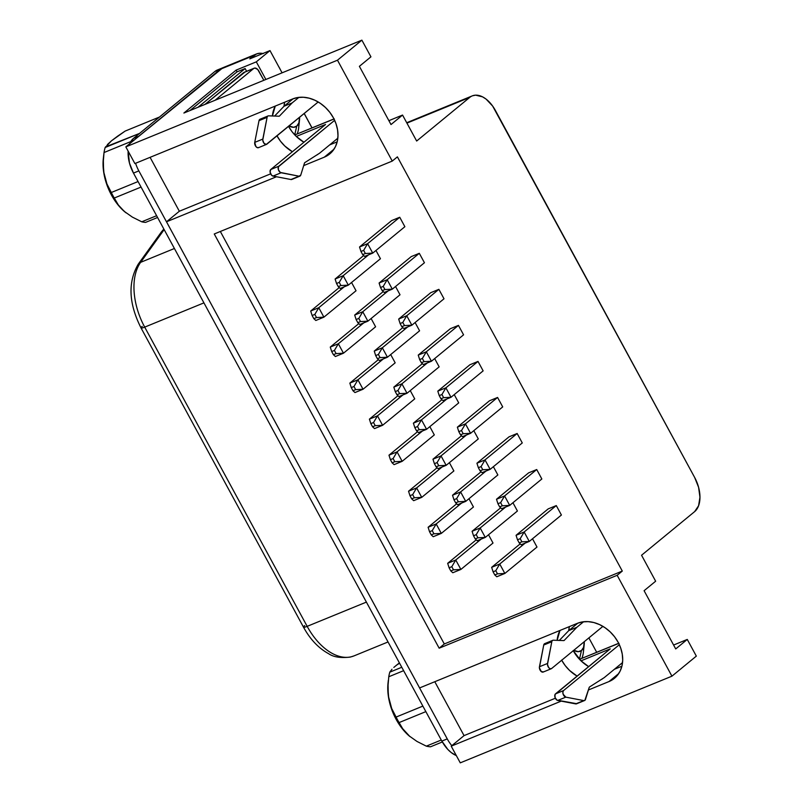 <?xml version="1.0" encoding="UTF-8"?>
<svg xmlns="http://www.w3.org/2000/svg" width="803" height="803" viewBox="0 0 803 803"><rect width="100%" height="100%" fill="white"/><g stroke="black" fill="none" stroke-linecap="round" stroke-linejoin="round"><path stroke-width="1.2" d="M117.589 136.189L125.117 131.1L159.476 117.027L125.117 131.1L111.507 140.786L117.589 136.189M294.721 134.864L296.749 126.101A14.484 8.612 -112.3 0 1 289.07 125.92L293.607 127.296L296.749 126.101L294.721 134.864M583.46 647.63A24.883 14.805 -112.3 0 1 581.814 658.38A24.883 14.805 67.7 0 0 583.359 652.397L584.213 644.488A14.484 8.612 -112.3 0 1 581.462 650.48L579.435 659.233L581.462 650.48L578.321 651.675L573.784 650.3A14.484 8.612 -112.3 0 0 581.462 650.48L583.56 647.369L584.263 641.687A14.484 8.612 -112.3 0 1 584.213 644.488M589.472 687.027A1.807 1.074 -112.3 0 1 589.543 686.977L604.197 677.652L589.543 686.977A1.807 1.074 -112.3 0 0 589.472 687.027A1.807 1.074 -112.3 0 0 589.191 687.478L585.497 699.403A3.624 2.158 -112.3 0 1 584.594 700.517A3.624 2.158 -112.3 0 1 583.781 700.587L565.814 697.145A3.624 2.158 -112.3 0 1 563.144 694.224A3.624 2.158 -112.3 0 1 563.545 690.58L619.354 644.709A9.054 1.315 151.5 0 1 619.193 644.839L563.545 690.58L555.465 693.892L563.545 690.58L562.863 692.066L563.144 694.224L565.814 697.145L557.734 700.457L565.814 697.145L583.781 700.587L575.701 703.9L584.835 700.387L589.191 687.478A1.807 1.074 -112.3 0 1 589.472 687.027M543.501 671.85L541.342 671.649L539.385 667.775L543.731 645.03L551.812 641.717A3.624 2.158 -112.3 0 1 552.454 640.513L544.384 643.825A3.624 2.158 67.7 0 0 543.731 645.03L539.445 666.761A3.624 2.158 67.7 0 0 540.429 670.666A3.624 2.158 67.7 0 0 543.169 672.061L551.249 668.748A3.624 2.158 -112.3 0 1 548.509 667.363A3.624 2.158 -112.3 0 1 547.526 663.459L539.445 666.761L547.526 663.459L551.812 641.717L543.731 645.03A3.624 2.158 -112.3 0 1 544.384 643.825L552.454 640.513A3.624 2.158 -112.3 0 1 552.795 640.312A3.624 2.158 -112.3 0 1 553.357 640.212L563.726 640.593A1.807 1.074 67.7 0 0 564.238 640.382L576.855 627.294L583.6 621.743L576.855 627.294L568.775 630.596L576.855 627.294L564.238 640.382A1.807 1.074 -112.3 0 1 564.007 640.543A1.807 1.074 -112.3 0 1 563.726 640.593L553.357 640.212A3.624 2.158 -112.3 0 0 552.454 640.513A3.624 2.158 -112.3 0 0 551.812 641.717L547.465 664.462L548.69 667.614L550.206 668.758L551.581 668.548A3.624 2.158 -112.3 0 1 551.249 668.748M260.383 119.145A3.624 2.158 67.7 0 0 259.67 119.446L267.74 116.134A3.624 2.158 -112.3 0 1 268.082 115.933L260.001 119.245A3.624 2.158 67.7 0 0 259.67 119.446A3.624 2.158 67.7 0 0 259.018 120.651L267.098 117.338A3.624 2.158 -112.3 0 1 267.74 116.134L259.67 119.446A3.624 2.158 67.7 0 0 259.018 120.651L267.098 117.338L262.812 139.08L254.732 142.382L259.018 120.651L254.732 142.382A3.624 2.158 67.7 0 0 255.715 146.297A3.624 2.158 67.7 0 0 258.456 147.682L266.536 144.369A3.624 2.158 -112.3 0 1 263.796 142.984A3.624 2.158 -112.3 0 1 262.812 139.08L254.732 142.382L255.896 146.537L257.412 147.692L258.787 147.481M304.759 162.648A1.807 1.074 -112.3 0 1 304.829 162.597L319.484 153.273L337.822 138.196L319.484 153.273L304.829 162.597A1.807 1.074 67.7 0 0 304.759 162.648A1.807 1.074 67.7 0 0 304.478 163.099A1.807 1.074 -112.3 0 1 304.759 162.648M161.303 232.087A9.054 6.815 35.7 0 1 163.762 230.15A55.026 32.732 -112.3 0 1 164.153 229.618A55.026 32.732 67.7 0 0 163.762 230.15L164.324 229.919L163.762 230.15A9.054 6.815 -144.3 0 0 161.363 232.007L138.226 264.187A9.054 6.815 35.7 0 1 140.625 262.34A55.026 32.732 67.7 0 0 144.701 327.122L203.932 302.872L144.701 327.122A9.054 1.315 151.5 0 1 141.027 327.925A9.054 1.315 151.5 0 1 142.241 326.369M292.683 98.94A33.485 26.479 50.6 0 1 333.406 117.85L336.005 123.732L337.551 129.775L337.983 135.747L337.28 141.428L335.473 146.598L332.633 151.054L328.859 154.618L324.302 157.167L303.695 165.609L324.302 157.167L333.998 149.197L324.302 157.167A33.485 26.479 50.6 0 0 329.752 153.925A33.485 26.479 50.6 0 0 333.406 117.85L329.842 112.37L325.456 107.492L320.417 103.396L314.927 100.255L309.185 98.177L303.424 97.253L297.853 97.514L292.683 98.94L134.884 163.561L125.83 146.879L337.481 60.205L361.882 40.15L183.887 113.042L236.112 70.122L237.046 71.848L189.96 110.553L237.046 71.848L236.112 70.122L256.308 61.851L265.873 79.467L256.308 61.851L269.999 50.589L256.308 61.851L236.112 70.122L183.887 113.042L361.882 40.15L370.936 56.832L361.882 40.15L337.481 60.205L125.83 146.879L134.884 163.561L292.683 98.94M577.397 623.319A33.485 26.479 50.6 0 1 618.119 642.229L620.719 648.111L622.265 654.154L622.696 660.126L621.994 665.807L620.187 670.977L617.346 675.423L613.572 678.997L609.015 681.546L588.408 689.988L609.015 681.546L618.711 673.576L609.015 681.546A33.485 26.479 50.6 0 0 614.466 678.304A33.485 26.479 50.6 0 0 618.119 642.229L614.556 636.749L610.17 631.871L605.131 627.775L599.64 624.634L593.899 622.556L588.137 621.632L582.566 621.883L577.397 623.319L419.598 687.94L577.397 623.319M393.801 667.434L399.392 662.866L393.801 667.434M392.005 669.23L389.786 672.171L401.781 667.263L389.786 672.171A47.959 28.527 67.7 0 0 388.772 676.758L387.869 687.669L388.732 698.419L391.603 708.286L396.1 717.069L422.87 706.108L396.1 717.069A47.959 28.527 67.7 0 0 399.101 722.58L403.096 729.395L409.078 735.849L416.998 741.45L426.323 746.148L441.279 740.015L426.323 746.148A47.959 28.527 67.7 0 0 430.549 746.79A47.959 28.527 -112.3 0 1 426.323 746.148L416.998 741.45L409.078 735.849L403.096 729.395L399.101 722.58A47.959 28.527 -112.3 0 1 396.1 717.069L391.603 708.286L388.732 698.419L387.869 687.669L388.772 676.758A47.959 28.527 -112.3 0 1 389.786 672.171L390.378 671.228M388.321 680.322L388.02 683.132A42.9 25.515 67.7 0 0 409.881 736.532A42.9 25.515 67.7 0 0 409.982 736.612M156.605 215.716L141.75 221.799A47.959 28.527 67.7 0 0 145.574 222.391L157.569 217.483L145.574 222.391A47.959 28.527 -112.3 0 1 141.75 221.799L132.375 217.111L124.314 211.43L118.322 204.966L114.287 198.03L141.057 187.069L114.287 198.03A47.959 28.527 -112.3 0 1 111.296 192.509A47.959 28.527 67.7 0 0 114.287 198.03L118.322 204.966L124.314 211.43L132.375 217.111L141.75 221.799L156.605 215.716M103.607 155.872L103.155 163.441L104.029 174.02L106.889 183.857L111.296 192.509L138.056 181.548L111.296 192.509L106.889 183.857L104.029 174.02L103.155 163.441L104.029 152.54L130.779 141.589L104.029 152.54A47.959 28.527 -112.3 0 1 105.163 147.501A47.959 28.527 67.7 0 0 104.029 152.54L103.296 158.753A42.9 25.515 67.7 0 0 125.168 212.153A42.9 25.515 67.7 0 0 125.278 212.243M107.391 144.58L111.507 140.786L105.163 147.501L139.521 133.428L105.524 146.909M399.101 722.58L425.861 711.619L399.101 722.58M388.772 676.758L403.628 670.676L388.772 676.758M430.549 746.79L442.343 741.952L430.549 746.79M133.469 173.087L129.474 163.099L128.139 151.125A27.583 16.411 67.7 0 0 133.469 173.087L138.849 170.888A27.583 16.411 -112.3 0 1 135.577 163.28A27.583 16.411 -112.3 0 0 138.849 170.888L447.251 738.89L138.849 170.888L133.469 173.087L441.861 741.099A27.583 16.411 67.7 0 0 456.315 755.563L451.296 752.612L447.843 749.46L441.861 741.099L133.469 173.087M129.484 144.309L133.489 138.387L214.853 71.507L217.653 69.881M258.857 71.096L263.856 80.29L257.683 69.449L254.902 68.034L253.728 68.486A5.43 3.232 -112.3 0 1 254.23 68.185A5.43 3.232 -112.3 0 1 258.857 71.096M215.043 100.285L253.728 68.486L215.043 100.285M254.23 68.185L244.132 72.32A5.43 3.232 67.7 0 0 243.63 72.621L204.946 104.42L244.805 72.17M246.621 71.296L245.126 68.546L198.04 107.241L243.811 88.501A21.721 17.174 -129.4 0 0 243.821 88.501L198.04 107.241L245.126 68.546L237.046 71.848L245.126 68.546L246.621 71.296M573.262 650.731A33.485 26.479 -129.4 0 0 581.011 660.829L610.26 648.854L581.011 660.829L588.649 666.61A33.485 26.479 -129.4 0 1 581.011 660.829L573.171 650.571M696.331 656.121L687.268 639.439L673.597 645.04L687.268 639.439L696.331 656.121L671.93 676.176L460.27 762.85L451.216 746.168L464.054 735.618L555.355 698.229L464.054 735.618L451.828 745.666A27.583 16.411 -112.3 0 1 447.251 738.89L441.861 741.099L447.251 738.89A27.583 16.411 -112.3 0 0 451.828 745.666L451.216 746.168L460.27 762.85L671.93 676.176L617.156 575.299L439.161 648.192L214.26 233.974L392.255 161.082L337.481 60.205L392.255 161.082L397.395 156.856L622.295 571.074L444.3 643.966L439.161 648.192L214.26 233.974L392.255 161.082L397.395 156.856L622.295 571.074L617.156 575.299L622.295 571.074L444.3 643.966L220.343 231.485L444.3 643.966L439.161 648.192L617.156 575.299L671.93 676.176L696.331 656.121M621.903 666.209L614.365 669.29L621.903 666.209M284.674 102.222L283.991 106.297A33.485 26.479 -129.4 0 1 284.674 102.222M416.657 141.027L402.554 115.06L388.883 120.661L402.554 115.06L416.657 141.027L469.735 97.404L416.657 141.027M337.19 141.83L329.652 144.921L337.19 141.83M288.548 126.352A33.485 26.479 -129.4 0 0 296.297 136.45L291.971 131.622L288.458 126.191M641.557 555.244L694.635 511.621L641.557 555.244L655.649 581.211L644.096 590.707L675.714 648.934L687.268 639.439L675.714 648.934L644.096 590.707L655.649 581.211L641.557 555.244M406.93 123.12L469.735 97.404A27.151 16.15 -112.3 0 1 472.264 95.888A27.151 16.15 -112.3 0 1 495.391 110.453L694.655 477.454L492.64 106.056L486.106 99.12L482.563 96.852L475.627 95.155L472.485 95.798L406.93 123.12M311.986 127.908L304.166 113.514L311.986 127.908M223.023 67.663L125.83 146.879L220.223 69.299L253.878 55.507A27.583 16.411 -112.3 0 1 256.448 53.972L222.792 67.753A27.583 16.411 67.7 0 0 220.223 69.299L253.878 55.507L249.803 58.86L269.999 50.589L282.084 72.832L269.999 50.589L249.803 58.86L256.679 53.881L259.871 53.229L263.324 53.59M596.699 652.287L588.88 637.893L596.699 652.287M278.731 66.659L279.956 68.767A27.583 16.411 -112.3 0 0 278.731 66.659M304.217 113.464L312.046 127.888L304.217 113.464M588.92 637.853L589.472 638.977A27.583 16.411 -112.3 0 0 588.92 637.853M256.448 53.972A27.583 16.411 -112.3 0 1 262.902 53.5M276.503 176.74L166.502 221.789L419.598 687.94L166.502 221.789L179.34 211.239L270.641 173.849L179.34 211.239L150.081 157.338L179.34 211.239L166.502 221.789L276.503 176.74M561.217 701.119L451.216 746.168L561.217 701.119M561.407 515.024L556.288 505.579L548.208 508.881L516.068 535.3L548.208 508.881L556.288 505.579L561.407 515.024L529.277 541.433L524.148 531.987L556.288 505.579L524.148 531.987L520.203 538.672L517.503 539.777L519.22 542.928L521.91 541.824L520.203 538.672L521.91 541.824L519.22 542.928L521.197 544.735L529.277 541.433L561.407 515.024M541.844 478.979L536.715 469.534L528.635 472.847L496.505 499.255L528.635 472.847L536.715 469.534L541.844 478.979L509.704 505.388L504.585 495.953L536.715 469.534L504.585 495.953L500.63 502.638L497.94 503.742L499.647 506.884L502.337 505.79L500.63 502.638L502.337 505.79L499.647 506.884L501.634 508.7L509.704 505.388L541.844 478.979M522.271 442.945L517.152 433.5L509.072 436.812L476.932 463.221L509.072 436.812L517.152 433.5L522.271 442.945L490.141 469.353L485.012 459.908L517.152 433.5L485.012 459.908L481.067 466.603L478.367 467.697L480.084 470.849L482.774 469.745L481.067 466.603L482.774 469.745L480.084 470.849L482.061 472.666L490.141 469.353L522.271 442.945M502.708 406.9L497.579 397.455L489.499 400.767L457.369 427.176L489.499 400.767L497.579 397.455L502.708 406.9L470.568 433.319L465.449 423.874L497.579 397.455L465.449 423.874L461.494 430.559L458.804 431.663L460.51 434.814L463.201 433.71L461.494 430.559L463.201 433.71L460.51 434.814L462.498 436.621L470.568 433.319L502.708 406.9M404.873 226.707L399.743 217.262L391.663 220.574L359.533 246.983L391.663 220.574L399.743 217.262L404.873 226.707L372.733 253.116L367.603 243.68L399.743 217.262L367.603 243.68L363.659 250.365L360.969 251.469L362.675 254.611L365.365 253.507L363.659 250.365L365.365 253.507L362.675 254.611L364.652 256.428L372.733 253.116L404.873 226.707M424.436 262.742L419.307 253.306L411.226 256.609L379.096 283.027L411.226 256.609L419.307 253.306L424.436 262.742L392.306 289.16L387.176 279.715L419.307 253.306L387.176 279.715L383.222 286.4L380.532 287.504L382.238 290.656L384.938 289.552L383.222 286.4L384.938 289.552L382.238 290.656L384.225 292.463L392.306 289.16L424.436 262.742M444.009 298.786L438.88 289.341L430.799 292.653L398.669 319.062L430.799 292.653L438.88 289.341L444.009 298.786L411.869 325.195L406.74 315.75L438.88 289.341L406.74 315.75L402.795 322.445L400.105 323.549L401.811 326.691L404.501 325.586L402.795 322.445L404.501 325.586L401.811 326.691L403.789 328.507L411.869 325.195L444.009 298.786M463.572 334.821L458.443 325.386L450.363 328.688L418.233 355.097L450.363 328.688L458.443 325.386L463.572 334.821L431.442 361.24L426.313 351.794L458.443 325.386L426.313 351.794L422.358 358.479L419.668 359.583L421.374 362.735L424.074 361.631L422.358 358.479L424.074 361.631L421.374 362.735L423.362 364.542L431.442 361.24L463.572 334.821M536.996 547.044L532.509 538.773L536.996 547.044L504.856 573.452L499.737 564.017L525.152 543.119L499.737 564.017L495.782 570.702L493.092 571.806L494.799 574.948L497.499 573.844L495.782 570.702L497.499 573.844L494.799 574.948L496.786 576.765L504.856 573.452L536.996 547.044M517.423 511.009L512.936 502.738L517.423 511.009L485.293 537.418L480.164 527.972L505.589 507.084L480.164 527.972L476.219 534.657L473.529 535.762L475.235 538.913L477.926 537.809L476.219 534.657L477.926 537.809L475.235 538.913L477.213 540.72L485.293 537.418L517.423 511.009M497.86 474.964L493.373 466.694L497.86 474.964L465.73 501.373L460.601 491.938L486.016 471.04L460.601 491.938L456.646 498.623L453.956 499.727L455.662 502.869L458.362 501.775L456.646 498.623L458.362 501.775L455.662 502.869L457.65 504.685L465.73 501.373L497.86 474.964M478.297 438.93L473.8 430.659L478.297 438.93L446.157 465.339L441.028 455.893L466.453 435.005L441.028 455.893L437.083 462.588L434.393 463.682L436.099 466.834L438.789 465.73L437.083 462.588L438.789 465.73L436.099 466.834L438.077 468.651L446.157 465.339L478.297 438.93M380.451 258.727L375.965 250.466L380.451 258.727L348.321 285.145L343.192 275.7L368.617 254.802L343.192 275.7L339.247 282.385L336.547 283.489L338.264 286.641L340.954 285.537L339.247 282.385L340.954 285.537L338.264 286.641L340.241 288.448L348.321 285.145L380.451 258.727M400.024 294.771L395.538 286.5L400.024 294.771L367.884 321.18L362.765 311.735L388.18 290.847L362.765 311.735L358.811 318.43L356.12 319.534L357.827 322.676L360.517 321.571L358.811 318.43L360.517 321.571L357.827 322.676L359.804 324.492L367.884 321.18L400.024 294.771M419.588 330.806L415.101 322.545L419.588 330.806L387.458 357.225L382.328 347.779L407.753 326.881L382.328 347.779L378.384 354.464L375.684 355.568L377.39 358.72L380.09 357.616L378.384 354.464L380.09 357.616L377.39 358.72L379.377 360.527L387.458 357.225L419.588 330.806M439.161 366.851L434.664 358.58L439.161 366.851L407.021 393.259L401.891 383.814L427.316 362.926L401.891 383.814L397.947 390.509L395.257 391.603L396.963 394.755L399.653 393.651L397.947 390.509L399.653 393.651L396.963 394.755L398.94 396.572L407.021 393.259L439.161 366.851M493.012 543.029L488.525 534.758L493.012 543.029L460.882 569.437L455.753 560.002L481.178 539.104L455.753 560.002L451.798 566.687L449.108 567.791L450.814 570.933L453.514 569.829L451.798 566.687L453.514 569.829L450.814 570.933L452.802 572.75L460.882 569.437L493.012 543.029M473.449 506.994L468.952 498.723L473.449 506.994L441.309 533.403L436.18 523.957L461.605 503.069L436.18 523.957L432.235 530.642L429.545 531.747L431.251 534.898L433.941 533.794L432.235 530.642L433.941 533.794L431.251 534.898L433.229 536.715L441.309 533.403L473.449 506.994M453.876 470.949L449.389 462.679L453.876 470.949L421.746 497.358L416.616 487.923L442.041 467.025L416.616 487.923L412.672 494.608L409.972 495.712L411.678 498.854L414.378 497.76L412.672 494.608L414.378 497.76L411.678 498.854L413.665 500.67L421.746 497.358L453.876 470.949M434.313 434.915L429.826 426.644L434.313 434.915L402.173 461.323L397.053 451.878L422.468 430.99L397.053 451.878L393.099 458.573L390.409 459.667L392.115 462.819L394.805 461.715L393.099 458.573L394.805 461.715L392.115 462.819L394.092 464.636L402.173 461.323L434.313 434.915M356.04 290.756L351.553 282.485L356.04 290.756L323.9 317.165L318.781 307.72L344.196 286.832L318.781 307.72L314.826 314.415L312.136 315.519L313.843 318.661L316.533 317.556L314.826 314.415L316.533 317.556L313.843 318.661L315.83 320.477L323.9 317.165L356.04 290.756M375.603 326.791L371.116 318.53L375.603 326.791L343.473 353.21L338.344 343.764L363.769 322.866L338.344 343.764L334.399 350.449L331.699 351.553L333.416 354.705L336.106 353.601L334.399 350.449L336.106 353.601L333.416 354.705L335.393 356.512L343.473 353.21L375.603 326.791M395.176 362.836L390.69 354.565L395.176 362.836L363.036 389.244L357.917 379.799L383.332 358.911L357.917 379.799L353.962 386.494L351.272 387.598L352.979 390.74L355.669 389.636L353.962 386.494L355.669 389.636L352.979 390.74L354.966 392.557L363.036 389.244L395.176 362.836M458.724 402.885L454.237 394.624L458.724 402.885L426.594 429.304L421.465 419.859L446.89 398.961L421.465 419.859L417.51 426.544L414.82 427.648L416.526 430.799L419.226 429.695L417.51 426.544L419.226 429.695L416.526 430.799L418.514 432.606L426.594 429.304L458.724 402.885M483.135 370.866L478.016 361.42L469.936 364.733L437.796 391.141L469.936 364.733L478.016 361.42L483.135 370.866L451.005 397.274L445.876 387.829L478.016 361.42L445.876 387.829L441.931 394.524L439.241 395.618L440.947 398.77L443.637 397.666L441.931 394.524L443.637 397.666L440.947 398.77L442.925 400.587L451.005 397.274L483.135 370.866M414.739 398.87L410.253 390.609L414.739 398.87L382.609 425.289L377.48 415.844L402.905 394.946L377.48 415.844L373.536 422.529L370.835 423.633L372.552 426.784L375.242 425.68L373.536 422.529L375.242 425.68L372.552 426.784L374.529 428.591L382.609 425.289L414.739 398.87M694.655 477.454A27.151 16.15 -112.3 0 1 694.635 511.621L698.57 505.78L699.955 497.238L698.58 487.291L694.655 477.454M391.001 124.555L402.554 115.06L391.001 124.555L359.383 66.328L370.936 56.832L359.383 66.328L391.001 124.555M601.668 679.258L601.718 679.228A33.485 26.479 50.6 0 0 602.33 678.987L601.668 679.258M561.698 660.227A33.485 26.479 50.6 0 0 577.096 676.106L569.558 670.435L565.182 665.557L561.618 660.076M557.131 640.352L559.992 630.445A33.485 26.479 50.6 0 0 557.131 640.352M434.794 681.717L464.054 735.618L434.794 681.717M316.954 154.879L318.43 153.945L316.954 154.879M275.278 106.066L272.418 115.973A33.485 26.479 50.6 0 1 275.278 106.066M276.905 135.697L280.468 141.177L284.844 146.066L292.382 151.737A33.485 26.479 50.6 0 1 276.985 135.848M317.004 154.849L317.617 154.608A33.485 26.479 50.6 0 1 317.004 154.849M569.387 626.601A33.485 26.479 -129.4 0 0 568.705 630.676L569.387 626.601M296.297 136.45A33.485 26.479 -129.4 0 0 303.935 142.231L296.297 136.45L325.546 124.475L296.297 136.45M222.812 67.763L217.422 69.971A27.583 16.411 67.7 0 0 214.853 71.507L133.489 138.387L138.819 136.199L133.489 138.387A27.583 16.411 67.7 0 0 129.745 143.657M214.853 71.507L220.183 69.329L214.853 71.507M388.04 641.958L354.043 655.88A55.026 32.732 -112.3 0 1 307.168 626.35L366.399 602.099L307.168 626.35A55.026 32.732 67.7 0 0 354.043 655.88A55.026 32.732 67.7 0 0 354.253 655.79M354.043 655.88L350.329 657.075C340.733 658.199 333.526 657.095 328.708 653.752C318.56 648.212 310.159 639.349 303.494 627.153A9.054 1.315 -28.5 0 0 307.168 626.35L144.701 327.122A55.026 32.732 -112.3 0 1 140.625 262.34L163.762 230.15L140.625 262.34A9.054 6.815 -144.3 0 0 138.166 264.267A9.054 6.815 35.7 0 1 138.226 264.187C127.757 282.244 128.691 303.494 141.027 327.925A9.054 1.315 -28.5 0 0 144.701 327.122L307.168 626.35A9.054 1.315 151.5 0 1 303.494 627.163A9.054 1.315 151.5 0 1 304.708 625.587M174.412 248.498L140.625 262.34L174.412 248.498M369.4 419.146L397.967 395.678L369.4 419.146L377.48 415.844L373.536 422.529L370.835 423.633L372.552 426.784L374.529 428.591L382.609 425.289L375.242 425.68L382.609 425.289L377.48 415.844L369.4 419.146L370.835 423.633L369.4 419.146M437.796 391.141L445.876 387.829L441.931 394.524L439.241 395.618L440.947 398.77L442.925 400.587L451.005 397.274L443.637 397.666L451.005 397.274L445.876 387.829L437.796 391.141L439.241 395.618L437.796 391.141M413.384 423.161L441.951 399.683L413.384 423.161L421.465 419.859L417.51 426.544L414.82 427.648L416.526 430.799L418.514 432.606L426.594 429.304L419.226 429.695L426.594 429.304L421.465 419.859L413.384 423.161L414.82 427.648L413.384 423.161M349.837 383.111L378.394 359.634L349.837 383.111L357.917 379.799L353.962 386.494L351.272 387.598L352.979 390.74L354.966 392.557L363.036 389.244L355.669 389.636L363.036 389.244L357.917 379.799L349.837 383.111L351.272 387.598L349.837 383.111M330.264 347.077L358.831 323.599L330.264 347.077L338.344 343.764L334.399 350.449L331.699 351.553L333.416 354.705L335.393 356.512L343.473 353.21L336.106 353.601L343.473 353.21L338.344 343.764L330.264 347.077L331.699 351.553L330.264 347.077M310.701 311.032L339.267 287.554L310.701 311.032L318.781 307.72L314.826 314.415L312.136 315.519L313.843 318.661L315.83 320.477L323.9 317.165L316.533 317.556L323.9 317.165L318.781 307.72L310.701 311.032L312.136 315.519L310.701 311.032M388.973 455.191L417.53 431.713L388.973 455.191L397.053 451.878L393.099 458.573L390.409 459.667L392.115 462.819L394.092 464.636L402.173 461.323L394.805 461.715L402.173 461.323L397.053 451.878L388.973 455.191L390.409 459.667L388.973 455.191M408.536 491.225L437.103 467.747L408.536 491.225L416.616 487.923L412.672 494.608L409.972 495.712L411.678 498.854L413.665 500.67L421.746 497.358L414.378 497.76L421.746 497.358L416.616 487.923L408.536 491.225L409.972 495.712L408.536 491.225M428.109 527.27L456.666 503.792L428.109 527.27L436.18 523.957L432.235 530.642L429.545 531.747L431.251 534.898L433.229 536.715L441.309 533.403L433.941 533.794L441.309 533.403L436.18 523.957L428.109 527.27L429.545 531.747L428.109 527.27M447.672 563.304L476.239 539.827L447.672 563.304L455.753 560.002L451.798 566.687L449.108 567.791L450.814 570.933L452.802 572.75L460.882 569.437L453.514 569.829L460.882 569.437L455.753 560.002L447.672 563.304L449.108 567.791L447.672 563.304M393.821 387.126L422.378 363.649L393.821 387.126L401.891 383.814L397.947 390.509L395.257 391.603L396.963 394.755L398.94 396.572L407.021 393.259L399.653 393.651L407.021 393.259L401.891 383.814L393.821 387.126L395.257 391.603L393.821 387.126M374.248 351.082L402.815 327.614L374.248 351.082L382.328 347.779L378.384 354.464L375.684 355.568L377.39 358.72L379.377 360.527L387.458 357.225L380.09 357.616L387.458 357.225L382.328 347.779L374.248 351.082L375.684 355.568L374.248 351.082M354.685 315.047L383.242 291.569L354.685 315.047L362.765 311.735L358.811 318.43L356.12 319.534L357.827 322.676L359.804 324.492L367.884 321.18L360.517 321.571L367.884 321.18L362.765 311.735L354.685 315.047L356.12 319.534L354.685 315.047M335.112 279.012L363.679 255.535L335.112 279.012L343.192 275.7L339.247 282.385L336.547 283.489L338.264 286.641L340.241 288.448L348.321 285.145L340.954 285.537L348.321 285.145L343.192 275.7L335.112 279.012L336.547 283.489L335.112 279.012M432.958 459.206L461.514 435.728L432.958 459.206L441.028 455.893L437.083 462.588L434.393 463.682L436.099 466.834L438.077 468.651L446.157 465.339L438.789 465.73L446.157 465.339L441.028 455.893L432.958 459.206L434.393 463.682L432.958 459.206M452.521 495.24L481.087 471.762L452.521 495.24L460.601 491.938L456.646 498.623L453.956 499.727L455.662 502.869L457.65 504.685L465.73 501.373L458.362 501.775L465.73 501.373L460.601 491.938L452.521 495.24L453.956 499.727L452.521 495.24M472.084 531.285L500.65 507.807L472.084 531.285L480.164 527.972L476.219 534.657L473.529 535.762L475.235 538.913L477.213 540.72L485.293 537.418L477.926 537.809L485.293 537.418L480.164 527.972L472.084 531.285L473.529 535.762L472.084 531.285M491.657 567.319L520.224 543.842L491.657 567.319L499.737 564.017L495.782 570.702L493.092 571.806L494.799 574.948L496.786 576.765L504.856 573.452L497.499 573.844L504.856 573.452L499.737 564.017L491.657 567.319L493.092 571.806L491.657 567.319M418.233 355.097L426.313 351.794L422.358 358.479L419.668 359.583L421.374 362.735L423.362 364.542L431.442 361.24L424.074 361.631L431.442 361.24L426.313 351.794L418.233 355.097L419.668 359.583L418.233 355.097M398.669 319.062L406.74 315.75L402.795 322.445L400.105 323.549L401.811 326.691L403.789 328.507L411.869 325.195L404.501 325.586L411.869 325.195L406.74 315.75L398.669 319.062L400.105 323.549L398.669 319.062M379.096 283.027L387.176 279.715L383.222 286.4L380.532 287.504L382.238 290.656L384.225 292.463L392.306 289.16L384.938 289.552L392.306 289.16L387.176 279.715L379.096 283.027L380.532 287.504L379.096 283.027M359.533 246.983L367.603 243.68L363.659 250.365L360.969 251.469L362.675 254.611L364.652 256.428L372.733 253.116L365.365 253.507L372.733 253.116L367.603 243.68L359.533 246.983L360.969 251.469L359.533 246.983M457.369 427.176L465.449 423.874L461.494 430.559L458.804 431.663L460.51 434.814L462.498 436.621L470.568 433.319L463.201 433.71L470.568 433.319L465.449 423.874L457.369 427.176L458.804 431.663L457.369 427.176M476.932 463.221L485.012 459.908L481.067 466.603L478.367 467.697L480.084 470.849L482.061 472.666L490.141 469.353L482.774 469.745L490.141 469.353L485.012 459.908L476.932 463.221L478.367 467.697L476.932 463.221M496.505 499.255L504.585 495.953L500.63 502.638L497.94 503.742L499.647 506.884L501.634 508.7L509.704 505.388L502.337 505.79L509.704 505.388L504.585 495.953L496.505 499.255L497.94 503.742L496.505 499.255M516.068 535.3L524.148 531.987L520.203 538.672L517.503 539.777L519.22 542.928L521.197 544.735L529.277 541.433L521.91 541.824L529.277 541.433L524.148 531.987L516.068 535.3L517.503 539.777L516.068 535.3M299.88 176.138A3.624 2.158 -112.3 0 0 300.784 175.024L304.478 163.099L300.784 175.024L299.067 176.208L280.317 172.444L278.43 169.845L278.38 166.813L334.48 120.46A9.054 1.315 151.5 0 0 334.64 120.33L278.832 166.201L270.752 169.513L325.546 124.475L270.752 169.513A3.624 2.158 67.7 0 0 270.35 173.157A3.624 2.158 67.7 0 0 273.02 176.078L281.1 172.765A3.624 2.158 -112.3 0 1 278.43 169.845A3.624 2.158 -112.3 0 1 278.832 166.201L270.752 169.513L270.089 172.043L271.484 175.114L273.02 176.078L281.1 172.765L299.067 176.208L290.987 179.521L273.02 176.078L290.987 179.521A3.624 2.158 67.7 0 0 291.8 179.45L299.88 176.138A3.624 2.158 -112.3 0 1 299.067 176.208L292.041 179.32M333.998 118.995A9.054 1.315 151.5 0 0 332.03 119.707L294.801 134.944L334.279 118.914M268.082 115.933A3.624 2.158 -112.3 0 1 268.644 115.833L279.012 116.214A1.807 1.074 -112.3 0 0 279.524 116.003L292.141 102.914L298.887 97.374L292.141 102.914L284.061 106.227L293.135 98.759L284.061 106.227L292.141 102.914L279.524 116.003A1.807 1.074 -112.3 0 1 279.293 116.164A1.807 1.074 -112.3 0 1 279.012 116.214L268.644 115.833A3.624 2.158 67.7 0 0 267.74 116.134A3.624 2.158 67.7 0 0 267.098 117.338L262.752 140.083L263.976 143.235L266.235 144.45L318.199 101.981L266.867 144.169A3.624 2.158 -112.3 0 1 266.536 144.369M334.48 120.46L335.483 122.307L334.48 120.46M274.596 116.054L284.061 106.227L274.596 116.054M602.912 626.36L551.581 668.548L602.912 626.36M618.993 643.293L579.515 659.323L616.744 644.076A9.054 1.315 151.5 0 1 618.711 643.374M576.755 703.699L556.961 700.136L555.064 697.536L555.014 694.495L610.26 648.854L555.465 693.892A3.624 2.158 67.7 0 0 555.064 697.536A3.624 2.158 67.7 0 0 557.734 700.457L575.701 703.9A3.624 2.158 67.7 0 0 576.514 703.829L584.594 700.517M622.546 662.575L604.197 677.652L622.546 662.575M577.849 623.138L568.775 630.596L559.31 640.433L568.775 630.596L577.849 623.138M563.736 640.593L564.238 640.382L563.736 640.593M552.795 640.312L544.715 643.625A3.624 2.158 67.7 0 0 544.384 643.825A3.624 2.158 -112.3 0 1 545.096 643.524M620.197 646.686L619.193 644.839L620.197 646.686M243.63 72.621L253.728 68.486L243.63 72.621M388.03 682.982L388.301 695.82L392.567 711.749L400.476 726.303L409.952 736.592M399.583 663.228L396.17 665.376M299.549 117.308L298.846 122.989L296.749 126.101A14.484 8.612 -112.3 0 0 299.499 120.109A14.484 8.612 -112.3 0 0 299.549 117.308M298.746 123.26A24.883 14.805 -112.3 0 1 297.1 134.001A24.883 14.805 67.7 0 0 298.646 128.018L299.499 120.109M103.316 158.603L103.587 171.44L107.853 187.38L115.762 201.924L120.711 207.977L126.091 212.885M163.832 229.016L161.363 232.007M472.264 95.888L406.719 122.729M141.027 327.925L303.494 627.153"/></g></svg>
